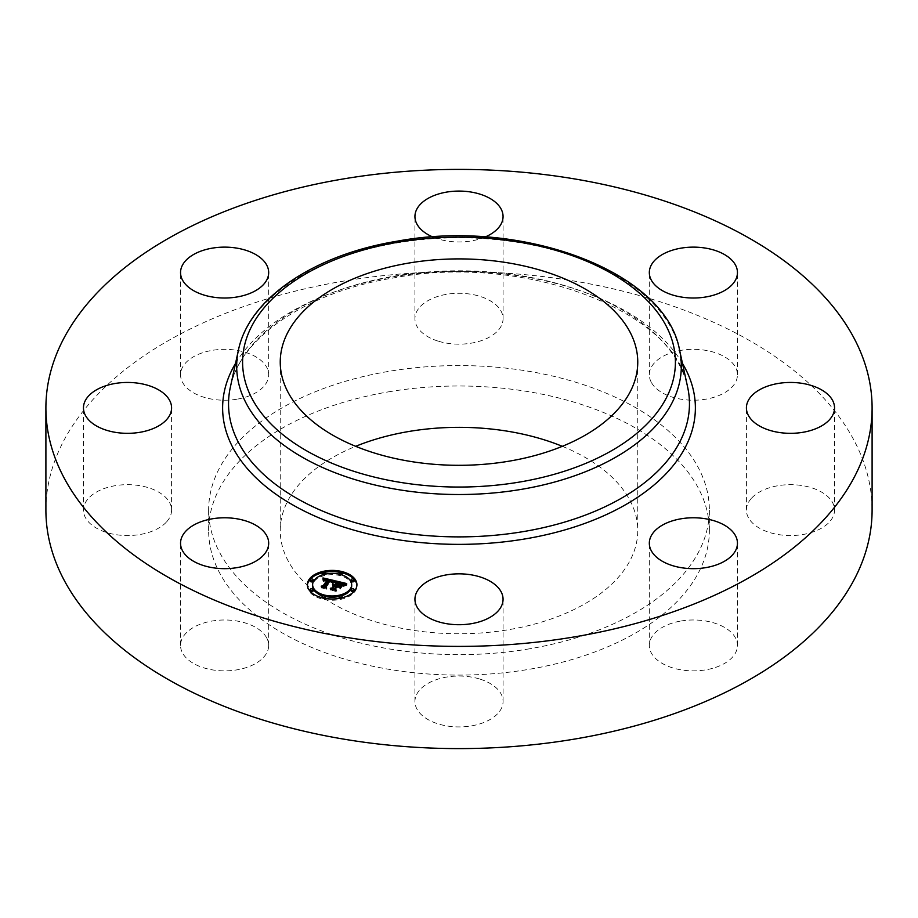<?xml version="1.0" encoding="UTF-8"?>
<svg xmlns="http://www.w3.org/2000/svg" width="918" height="918" viewBox="0 0 918 918"><rect width="100%" height="100%" fill="white"/><g stroke="black" fill="none" stroke-linecap="round" stroke-linejoin="round"><path stroke-width="0.69" stroke-dasharray="4.59 3.44" d="M266.886 638.274A44.064 25.44 180 0 1 268.676 645.434A44.064 25.44 180 0 1 230.877 670.61A44.064 25.44 180 0 1 182.326 652.595A44.064 25.44 180 0 1 180.548 645.434A44.064 25.44 180 0 1 218.346 620.247A44.064 25.44 180 0 1 266.886 638.274M45.9 510.11A413.1 238.496 180 0 1 342.701 281.252A413.1 238.496 180 0 1 872.1 510.11M529.491 648.808A250.362 144.551 180 0 1 208.638 510.11A250.362 144.551 180 0 1 388.509 371.411A250.362 144.551 180 0 1 709.362 510.11A250.362 144.551 180 0 1 529.491 648.808M166.192 522.308A44.064 25.44 180 0 1 116.62 534.758A44.064 25.44 180 0 1 83.458 510.11A44.064 25.44 180 0 1 88.851 497.912A44.064 25.44 180 0 1 138.423 485.461A44.064 25.44 180 0 1 171.586 510.11A44.064 25.44 180 0 1 166.192 522.308M237.016 399.192A44.064 25.44 180 0 1 180.548 374.785A44.064 25.44 180 0 1 212.207 350.366A44.064 25.44 180 0 1 268.676 374.785A44.064 25.44 180 0 1 237.016 399.192M437.875 341.048A44.064 25.44 180 0 1 414.936 318.73A44.064 25.44 180 0 1 480.125 296.399A44.064 25.44 180 0 1 503.064 318.73A44.064 25.44 180 0 1 437.875 341.048M651.114 381.945A44.064 25.44 180 0 1 649.324 374.785A44.064 25.44 180 0 1 687.123 349.597A44.064 25.44 180 0 1 735.674 367.613A44.064 25.44 180 0 1 737.452 374.785A44.064 25.44 180 0 1 699.654 399.961A44.064 25.44 180 0 1 651.114 381.945M751.808 497.912A44.064 25.44 180 0 1 801.38 485.461A44.064 25.44 180 0 1 834.542 510.11A44.064 25.44 180 0 1 829.149 522.308A44.064 25.44 180 0 1 779.577 534.758A44.064 25.44 180 0 1 746.414 510.11A44.064 25.44 180 0 1 751.808 497.912M680.984 621.016A44.064 25.44 180 0 1 737.452 645.434A44.064 25.44 180 0 1 705.793 669.842A44.064 25.44 180 0 1 649.324 645.434A44.064 25.44 180 0 1 680.984 621.016M480.125 679.159A44.064 25.44 180 0 1 503.064 701.49A44.064 25.44 180 0 1 437.875 723.809A44.064 25.44 180 0 1 414.936 701.49A44.064 25.44 180 0 1 480.125 679.159M388.509 391.848A250.362 144.551 180 0 1 709.362 530.547A250.362 144.551 180 0 1 529.491 669.245A250.362 144.551 180 0 1 208.638 530.547A250.362 144.551 180 0 1 388.509 391.848M562.321 446.32A178.758 103.206 180 0 1 637.758 530.547A178.758 103.206 180 0 1 509.329 629.576A178.758 103.206 180 0 1 280.242 530.547A178.758 103.206 180 0 1 355.679 446.32M485.209 236.97A44.064 25.44 180 0 1 437.875 238.841A44.064 25.44 180 0 1 432.791 236.97M307.381 585.317A24.786 14.309 0 0 0 307.358 585.936A24.786 14.309 0 0 0 327.313 599.97A24.786 14.309 0 0 0 355.048 591.41A24.786 14.309 0 0 0 356.93 585.936A24.786 14.309 0 0 0 356.907 585.317M342.127 572.832A24.786 14.309 0 0 0 339.557 572.281M324.731 572.281A24.786 14.309 0 0 0 322.172 572.832M351.674 585.936A19.53 11.28 0 0 0 335.954 574.875A19.53 11.28 0 0 0 314.105 581.622A19.53 11.28 0 0 0 312.625 585.936M322.78 595.828A19.53 11.28 0 0 0 325.167 596.459M339.132 596.459A19.53 11.28 0 0 0 341.519 595.828M339.132 574.175A1.503 0.872 0 0 0 339.993 574.898A1.503 0.872 0 0 0 341.519 574.817M342.012 573.784A1.503 0.872 0 0 0 340.624 573.245A1.503 0.872 0 0 0 339.235 573.784M354.004 590.492A1.503 0.872 0 0 0 352.615 589.964A1.503 0.872 0 0 0 351.227 590.492M354.004 580.704A1.503 0.872 0 0 0 352.615 580.165A1.503 0.872 0 0 0 351.227 580.704M322.172 597.802A1.503 0.872 0 0 0 323.136 598.559A1.503 0.872 0 0 0 324.731 598.364M325.052 597.423A1.503 0.872 0 0 0 323.664 596.884A1.503 0.872 0 0 0 322.275 597.423M339.557 598.364A1.503 0.872 0 0 0 342.012 598.077A1.503 0.872 0 0 0 342.127 597.802M342.012 597.423A1.503 0.872 0 0 0 340.624 596.884A1.503 0.872 0 0 0 339.235 597.423M313.061 580.704A1.503 0.872 0 0 0 311.672 580.165A1.503 0.872 0 0 0 310.284 580.704M322.78 574.817A1.503 0.872 0 0 0 325.052 574.45A1.503 0.872 0 0 0 325.167 574.175M325.052 573.784A1.503 0.872 0 0 0 323.664 573.245A1.503 0.872 0 0 0 322.275 573.784M313.061 590.492A1.503 0.872 0 0 0 311.672 589.964A1.503 0.872 0 0 0 310.284 590.492M335.908 580.968L336.734 583.263M334.634 585.65L332.408 586.051L334.634 586.189M334.324 586.441L332.626 586.464L334.324 586.613M332.752 588.805L330.377 589.459L335.288 590.641L334.542 589.585L336.631 586.671L338.926 587.222L339.912 588.576L341.657 586.154L340.578 586.441M339.465 586.728L337.847 586.395L339.442 584.158L343.045 585.523L339.304 583.94L336.986 586.189L338.926 583.481L342.609 584.536L343.412 586.028L346.304 584.686L344.399 584.227M343.194 583.94L338.512 582.827M336.734 582.391L335.908 582.196M334.37 584.892L334.37 585.627M334.083 584.835L334.083 585.615M333.808 584.8L333.808 585.615M333.544 584.777L333.544 585.638M333.291 584.789L333.291 585.684M333.062 584.812L333.062 585.753M332.408 584.823L332.408 586.051M332.408 584.938L332.408 586.166M333.004 584.812L333.004 586.04M333.2 584.789L333.2 586.017M333.395 584.777L333.395 586.005M333.59 584.777L333.59 586.005M333.773 584.789L333.773 586.017M333.968 584.812L333.968 586.04M334.152 584.846L334.152 586.063M334.336 584.881L334.336 586.109M334.485 584.927L334.485 586.143M334.244 585.374L334.244 586.418M333.326 585.317L333.326 586.35M333.154 585.328L333.154 586.361M332.97 585.351L332.97 586.384M332.798 585.386L332.798 586.418M332.626 585.236L332.626 586.464M332.729 585.409L332.729 586.625M332.901 585.363L332.901 586.591M333.062 585.34L333.062 586.568M333.223 585.317L333.223 586.545M333.383 585.305L333.383 586.533M334.175 585.363L334.175 586.591M330.377 588.231L330.377 589.459M335.288 589.413L335.288 590.641M336.631 585.443L336.631 586.671M338.926 585.994L338.926 587.222M339.912 587.348L339.912 588.576M341.657 584.927L341.657 586.154M337.847 585.73L337.847 586.395M339.442 582.93L339.442 584.158M339.694 582.987L339.694 584.204M339.935 583.033L339.935 584.261M340.153 583.079L340.153 584.296M340.349 583.114L340.349 584.341M340.532 583.159L340.532 584.387M340.762 583.217L340.762 584.445M340.991 583.274L340.991 584.502M341.186 583.332L341.186 584.559M341.381 583.378L341.381 584.605M341.565 583.435L341.565 584.663M341.726 583.481L341.726 584.709M341.875 583.538L341.875 584.766M342.012 583.584L342.012 584.812M342.437 583.779L342.437 585.007M342.609 583.894L342.609 585.122M342.77 584.02L342.77 585.248M342.919 584.158L342.919 585.374M343.045 584.307L343.045 585.523M343.011 584.261L343.011 585.386M342.942 584.181L342.942 585.248M342.827 584.066L342.827 585.11M342.666 583.94L342.666 584.984M342.483 583.814L342.483 584.858M341.978 583.573L341.978 584.617M341.668 583.469L341.668 584.514M341.324 583.366L341.324 584.41M340.934 583.263L340.934 584.307M340.119 583.068L340.119 584.123M339.855 583.01L339.855 584.066M339.304 583.125L339.304 583.94M337.594 585.673L337.594 586.327M336.986 585.523L336.986 586.189M338.926 582.253L338.926 583.481M339.293 582.345L339.293 583.573M340.257 582.586L340.257 583.814M340.83 582.712L340.83 583.94M341.129 582.792L341.129 584.02M341.404 582.861L341.404 584.089M341.657 582.941L341.657 584.169M341.886 583.01L341.886 584.238M342.093 583.091L342.093 584.318M342.288 583.159L342.288 584.387M342.46 583.24L342.46 584.468M342.609 583.32L342.609 584.536M342.735 583.389L342.735 584.617M342.839 583.469L342.839 584.697M342.93 583.55L342.93 584.777M343.011 583.641L343.011 584.869M343.091 583.745L343.091 584.973M343.16 583.871L343.16 585.087M343.229 583.997L343.229 585.225M343.275 584.135L343.275 585.363M343.321 584.284L343.321 585.512M343.366 584.445L343.366 585.673M343.389 584.617L343.389 585.845M343.412 584.8L343.412 586.028M344.193 584.341L344.193 585.569M344.319 584.273L344.319 585.5M344.457 584.204L344.457 585.432M344.571 584.146L344.571 585.363M344.789 584.032L344.789 585.259M344.973 583.951L344.973 585.179M345.202 583.859L345.202 585.076M345.329 583.802L345.329 585.03M345.466 583.756L345.466 584.984M345.616 583.699L345.616 584.927M346.304 583.458L346.304 584.686M334.99 580.75L334.99 581.978L333.234 581.564L333.223 582.804L334.99 581.978M332.236 581.335L329.252 580.635M327.519 580.233L323.951 579.396M323.067 579.189L323.125 581.312L324.834 580.383L327.519 580.842M322.964 577.938L322.964 579.166M327.21 580.05L327.21 581.094L324.926 580.796L323.503 581.622L327.21 581.278M323.354 586.648L321.197 587.359L325.775 588.461L325.041 587.543L329.654 581.312L331.949 582.069L332.282 583.378L333.223 582.804M322.998 578.179L322.998 579.407M323.021 578.409L323.021 579.637M323.044 578.638L323.033 581.094M323.067 578.856L323.067 580.084M323.067 579.074L323.067 580.302M323.056 579.912L323.056 580.899M323.125 580.084L323.125 581.312M323.251 579.946L323.251 581.174M323.365 579.82L323.365 581.048M323.492 579.706L323.492 580.933M323.629 579.602L323.629 580.83M323.756 579.51L323.756 580.738M323.893 579.43L323.893 580.658M324.043 579.35L324.043 580.578M324.192 579.292L324.192 580.52M324.341 579.247L324.341 580.474M324.49 579.201L324.49 580.428M324.662 579.178L324.662 580.405M324.834 579.155L324.834 580.383M325.018 579.155L325.018 580.371M325.201 579.143L325.201 580.371M325.408 579.155L325.408 580.383M325.626 579.178L325.626 580.405M325.844 579.201L325.844 580.428M326.074 579.247L326.074 580.474M326.315 579.292L326.315 580.52M326.579 579.35L326.579 580.578M326.762 579.396L326.762 580.624M326.946 579.442L326.946 580.669M327.129 579.499L327.129 580.727M327.324 579.556L327.324 580.784M326.613 579.901L326.613 580.945M326.383 579.843L326.383 580.899M326.177 579.797L326.177 580.853M325.775 579.74L325.775 580.796M325.075 579.728L325.075 580.784M324.926 579.751L324.926 580.796M324.651 579.82L324.651 580.853M324.375 579.946L324.375 580.956M324.249 580.027L324.249 581.025M324.123 580.119L324.123 581.094M323.997 580.222L323.997 581.186M323.618 580.417L323.618 581.496M323.503 580.394L323.503 581.622M323.962 580.245L323.962 581.473M324.077 580.153L324.077 581.381M324.18 580.073L324.18 581.301M324.295 579.992L324.295 581.22M324.754 579.786L324.754 581.014M324.995 579.728L324.995 580.956M325.741 579.74L325.741 580.968M326.108 579.786L326.108 581.014M326.303 579.832L326.303 581.048M326.498 579.878L326.498 581.094M321.197 586.143L321.197 587.359M325.775 587.233L325.775 588.461M329.654 580.084L329.654 581.312M329.837 580.119L329.837 581.346M330.021 580.153L330.021 581.381M330.205 580.199L330.205 581.427M330.388 580.233L330.388 581.461M330.572 580.279L330.572 581.507M330.79 580.337L330.79 581.553M330.985 580.383L330.985 581.61M331.168 580.451L331.168 581.668M331.329 580.509L331.329 581.737M331.49 580.566L331.49 581.794M331.627 580.635L331.627 581.863M331.742 580.704L331.742 581.932M331.857 580.773L331.857 582.001M331.949 580.853L331.949 582.069M332.029 580.922L332.029 582.15M332.086 581.002L332.086 582.23M332.144 581.094L332.144 582.322M332.19 581.186L332.19 582.414M332.224 581.289L332.224 582.505M332.247 581.392L332.247 582.62M332.259 581.507L332.259 582.735M332.224 582.081L332.224 583.114M332.201 582.035L332.201 583.263M332.282 582.161L332.282 583.378M332.419 582.058L332.419 583.286M332.557 581.966L332.557 583.194M332.695 581.886L332.695 583.114M332.832 581.805L332.832 583.033M332.959 581.725L332.959 582.953M333.096 581.645L333.096 582.873M333.349 581.507L333.349 582.735M333.475 581.45L333.475 582.678M333.601 581.392L333.601 582.609M334.863 580.819L334.863 582.046M342.242 585.305L342.242 586.533L340.257 588.886L342.242 586.533M342.047 585.581L342.047 586.384M340.257 587.658L340.257 588.886M340.452 587.807L340.452 589.035M335.357 581.266L335.357 582.494L332.477 583.722L335.357 582.494M335.173 581.335L335.173 582.356M334.955 581.415L334.955 582.425M334.737 581.507L334.737 582.505M334.496 581.61L334.496 582.597M334.255 581.725L334.255 582.712M334.003 581.863L334.003 582.838M333.727 582.001L333.727 582.976M333.452 582.161L333.452 583.125M333.165 582.333L333.165 583.297M332.855 582.505L332.855 583.481M332.477 582.494L332.477 583.722M332.695 582.609L332.695 583.837M333.016 582.414L333.016 583.641M333.326 582.23L333.326 583.458M333.613 582.069L333.613 583.297M333.9 581.909L333.9 583.137M334.163 581.771L334.163 582.999M334.427 581.645L334.427 582.873M334.68 581.53L334.68 582.758M334.921 581.427L334.921 582.655M335.15 581.346L335.15 582.574M346.809 583.986L346.809 585.214L343.584 586.418L346.809 585.214M346.694 584.02L346.694 585.076M346.293 584.146L346.293 585.191M345.902 584.273L345.902 585.305M345.547 584.41L345.547 585.42M345.202 584.548L345.202 585.546M344.881 584.686L344.881 585.684M344.583 584.823L344.583 585.822M344.296 584.973L344.296 585.959M344.043 585.122L344.043 586.109M343.802 585.282L343.802 586.258M343.584 585.202L343.584 586.418M343.734 585.328L343.734 586.556M343.94 585.191L343.94 586.407M344.158 585.041L344.158 586.269M344.411 584.904L344.411 586.132M344.686 584.766L344.686 585.994M344.984 584.64L344.984 585.868M345.294 584.502L345.294 585.73M345.638 584.376L345.638 585.604M346.006 584.238L346.006 585.466M346.396 584.112L346.396 585.34M332.041 581.53L332.041 582.758L329.814 581.714L325.5 587.727L326.2 588.931L321.415 587.784L326.647 589.218L325.833 587.75L330.01 581.943L332.041 582.758M332.029 581.519L332.029 582.689M331.995 581.496L331.995 582.574M331.846 581.381L331.846 582.379M331.742 581.312L331.742 582.287M331.593 581.232L331.593 582.219M331.409 581.14L331.409 582.138M331.168 581.037L331.168 582.058M330.882 580.933L330.882 581.966M330.721 580.887L330.721 581.92M330.549 580.83L330.549 581.874M330.365 580.784L330.365 581.828M329.814 580.991L329.814 581.714M325.5 586.499L325.5 587.727M326.2 587.887L326.2 588.931M321.415 586.556L321.415 587.784M321.529 586.774L321.529 588.002M326.647 587.99L326.647 589.218M325.833 587.072L325.833 587.75M330.01 580.715L330.01 581.943M330.159 580.75L330.159 581.978M330.308 580.773L330.308 582.001M330.446 580.807L330.446 582.035M330.652 580.865L330.652 582.092M330.847 580.922L330.847 582.138M331.203 581.048L331.203 582.264M331.364 581.117L331.364 582.345M331.513 581.186L331.513 582.414M331.662 581.266L331.662 582.494M331.8 581.346L331.8 582.574M339.201 586.625L339.201 587.853L337.009 587.141L335.07 589.838L335.781 591.226L330.296 589.918L336.229 591.513L335.368 589.838L337.147 587.359L339.201 587.853M339.017 586.579L339.017 587.623M337.009 586.327L337.009 587.141M335.07 588.622L335.07 589.838M335.781 590.182L335.781 591.226M330.296 588.69L330.296 589.918M330.434 588.897L330.434 590.125M336.229 590.285L336.229 591.513M335.368 589.195L335.368 589.838M337.147 586.132L337.147 587.359M238.416 350.16A222.328 128.359 180 0 1 396.404 242.995A222.328 128.359 180 0 1 679.584 350.16M230.338 387.247A230.464 133.053 180 0 1 394.12 276.169A230.464 133.053 180 0 1 687.662 387.247C676.509 311.535 524.637 252.679 393.455 277.959C306.44 291.924 239.609 338.122 230.338 387.247M235.524 363.425A236.374 136.472 180 0 1 392.445 276.938A236.374 136.472 180 0 1 682.476 363.425M340.658 583.194L340.658 584.238M340.383 583.125L340.383 584.181M339.603 582.964L339.603 584.009M343.573 584.697L343.573 585.925M343.745 584.605L343.745 585.833M343.894 584.514L343.894 585.741M344.043 584.422L344.043 585.65M345.765 583.641L345.765 584.869M345.937 583.584L345.937 584.812M346.109 583.515L346.109 584.743M268.676 645.434L268.676 543.215M180.548 645.434L180.548 543.215M709.362 510.11L709.362 530.547M280.242 362.105L280.242 530.547M637.758 362.105L637.758 530.547M208.638 510.11L208.638 530.547M834.542 510.11L834.542 407.89M746.414 510.11L746.414 407.89M180.548 374.785L180.548 272.566M268.676 374.785L268.676 272.566M737.452 645.434L737.452 543.215M649.324 645.434L649.324 543.215M414.936 318.73L414.936 216.51M503.064 318.73L503.064 216.51M503.064 701.49L503.064 599.27M414.936 701.49L414.936 599.27M649.324 374.785L649.324 272.566M737.452 374.785L737.452 272.566M83.458 510.11L83.458 407.89M171.586 510.11L171.586 407.89M356.93 584.709L356.93 585.936M307.358 584.709L307.358 585.936"/><path stroke-width="1.38" d="M266.886 536.055A44.064 25.44 180 0 1 268.676 543.215A44.064 25.44 180 0 1 230.877 568.403A44.064 25.44 180 0 1 182.326 550.387A44.064 25.44 180 0 1 180.548 543.215A44.064 25.44 180 0 1 218.346 518.039A44.064 25.44 180 0 1 266.886 536.055M872.1 407.89L872.1 510.11A413.1 238.496 180 0 1 575.299 738.956A413.1 238.496 180 0 1 45.9 510.11L45.9 407.89A413.1 238.496 180 0 1 342.701 179.044A413.1 238.496 180 0 1 872.1 407.89A413.1 238.496 180 0 1 575.299 636.748A413.1 238.496 180 0 1 45.9 407.89M355.679 446.32A178.758 103.206 180 0 1 408.671 431.517A178.758 103.206 180 0 1 562.321 446.32M509.329 461.134A178.758 103.206 180 0 1 280.242 362.105A178.758 103.206 180 0 1 408.671 263.076A178.758 103.206 180 0 1 637.758 362.105A178.758 103.206 180 0 1 509.329 461.134M751.808 395.692A44.064 25.44 180 0 1 801.38 383.242A44.064 25.44 180 0 1 834.542 407.89A44.064 25.44 180 0 1 829.149 420.088A44.064 25.44 180 0 1 779.577 432.539A44.064 25.44 180 0 1 746.414 407.89A44.064 25.44 180 0 1 751.808 395.692M237.016 296.984A44.064 25.44 180 0 1 180.548 272.566A44.064 25.44 180 0 1 212.207 248.158A44.064 25.44 180 0 1 268.676 272.566A44.064 25.44 180 0 1 237.016 296.984M680.984 518.808A44.064 25.44 180 0 1 737.452 543.215A44.064 25.44 180 0 1 705.793 567.634A44.064 25.44 180 0 1 649.324 543.215A44.064 25.44 180 0 1 680.984 518.808M432.791 236.97A44.064 25.44 180 0 1 414.936 216.51A44.064 25.44 180 0 1 480.125 194.191A44.064 25.44 180 0 1 503.064 216.51A44.064 25.44 180 0 1 485.209 236.97M480.125 576.952A44.064 25.44 180 0 1 503.064 599.27A44.064 25.44 180 0 1 437.875 621.601A44.064 25.44 180 0 1 414.936 599.27A44.064 25.44 180 0 1 480.125 576.952M651.114 279.726A44.064 25.44 180 0 1 649.324 272.566A44.064 25.44 180 0 1 687.123 247.39A44.064 25.44 180 0 1 735.674 265.405A44.064 25.44 180 0 1 737.452 272.566A44.064 25.44 180 0 1 699.654 297.753A44.064 25.44 180 0 1 651.114 279.726M166.192 420.088A44.064 25.44 180 0 1 116.62 432.539A44.064 25.44 180 0 1 83.458 407.89A44.064 25.44 180 0 1 88.851 395.692A44.064 25.44 180 0 1 138.423 383.242A44.064 25.44 180 0 1 171.586 407.89A44.064 25.44 180 0 1 166.192 420.088M309.251 579.235A24.786 14.309 180 0 1 336.986 570.675A24.786 14.309 180 0 1 356.93 584.709A24.786 14.309 180 0 1 355.048 590.182A24.786 14.309 180 0 1 327.313 598.743A24.786 14.309 180 0 1 307.358 584.709A24.786 14.309 180 0 1 309.251 579.235M356.907 585.317A24.786 14.309 0 0 0 342.127 572.832M339.557 572.281A24.786 14.309 0 0 0 324.731 572.281M322.172 572.832A24.786 14.309 0 0 0 309.251 580.451A24.786 14.309 0 0 0 307.381 585.317M312.625 584.709A19.53 11.28 180 0 1 314.105 580.394A19.53 11.28 180 0 1 335.954 573.647A19.53 11.28 180 0 1 351.674 584.709A19.53 11.28 180 0 1 350.194 589.023A19.53 11.28 180 0 1 328.334 595.759A19.53 11.28 180 0 1 312.625 584.709L312.625 585.936A19.53 11.28 0 0 0 322.78 595.828M325.167 596.459A19.53 11.28 0 0 0 339.132 596.459M341.519 595.828A19.53 11.28 0 0 0 350.194 590.251A19.53 11.28 0 0 0 351.674 585.936L351.674 584.709M341.519 574.817A1.503 0.872 0 0 0 342.012 574.45A1.503 0.872 0 0 0 342.127 574.117A1.503 0.872 0 0 0 342.012 573.784M351.227 590.492A1.503 0.872 0 0 0 351.112 590.825A1.503 0.872 0 0 0 352.328 591.674A1.503 0.872 0 0 0 354.004 591.158A1.503 0.872 0 0 0 354.119 590.825A1.503 0.872 0 0 0 354.004 590.492M351.227 580.704A1.503 0.872 0 0 0 351.112 581.037A1.503 0.872 0 0 0 352.328 581.886A1.503 0.872 0 0 0 354.004 581.369A1.503 0.872 0 0 0 354.119 581.037A1.503 0.872 0 0 0 354.004 580.704M324.731 598.364A1.503 0.872 0 0 0 325.052 598.077A1.503 0.872 0 0 0 325.167 597.756A1.503 0.872 0 0 0 325.052 597.423M339.235 597.423A1.503 0.872 0 0 0 339.121 597.756A1.503 0.872 0 0 0 339.557 598.364M310.284 580.704A1.503 0.872 0 0 0 310.169 581.037A1.503 0.872 0 0 0 311.386 581.886A1.503 0.872 0 0 0 313.061 581.369A1.503 0.872 0 0 0 313.176 581.037A1.503 0.872 0 0 0 313.061 580.704M322.275 573.784A1.503 0.872 0 0 0 322.161 574.117A1.503 0.872 0 0 0 322.78 574.817M310.284 590.492A1.503 0.872 0 0 0 310.169 590.825A1.503 0.872 0 0 0 311.386 591.674A1.503 0.872 0 0 0 313.061 591.158A1.503 0.872 0 0 0 313.176 590.825A1.503 0.872 0 0 0 313.061 590.492M334.99 580.75L332.282 582.161L331.857 580.773L329.654 580.084L325.041 586.315L325.775 587.233L321.197 586.143L323.079 585.799L327.21 580.05L323.618 580.268L327.519 579.614L324.834 579.155L323.125 580.084L322.964 577.938L334.99 580.75M335.357 581.266L332.477 582.494L335.357 581.266M332.041 581.53L330.01 580.715L325.833 586.533L326.647 587.99L321.415 586.556L326.2 587.704L325.5 586.499L329.814 580.486L332.041 581.53M335.908 580.968L346.304 583.458L343.412 584.8L342.735 583.389L338.926 582.253L336.986 584.961L339.304 582.712L343.045 584.307L339.442 582.93L337.847 585.168L341.657 584.927L339.912 587.348L338.926 585.994L336.631 585.443L334.542 588.358L335.288 589.413L330.377 588.231L332.546 587.876L334.324 585.397L332.626 585.236L334.634 584.961L332.408 584.823L334.978 584.479L336.734 582.046L335.908 580.968M346.809 583.986L343.584 585.202L346.809 583.986M342.242 585.305L340.257 587.658L342.242 585.305M339.201 586.625L337.147 586.132L335.368 588.61L336.229 590.285L330.296 588.69L335.781 589.999L335.07 588.622L337.009 585.913L339.201 586.625M336.734 582.046L336.734 583.263L334.634 585.65M334.634 584.961L334.324 586.441M334.324 585.397L332.752 588.805M340.578 586.441L339.465 586.728M344.399 584.227L343.194 583.94M338.512 582.827L336.734 582.391M334.978 584.479L334.978 585.707M334.668 584.433L334.668 585.661M334.439 585.236L334.439 586.464M332.546 587.876L332.546 588.759M334.542 588.358L334.542 589.23M339.35 585.523L339.35 586.579M337.594 585.099L337.594 585.673M333.234 581.564L332.236 581.335M329.252 580.635L327.519 580.233M323.951 579.396L323.067 579.189M327.519 579.614L327.21 581.094M327.21 579.866L327.21 581.278L323.354 586.648M323.079 585.799L323.079 586.591M325.041 586.315L325.041 587.061M335.368 588.61L335.368 589.195M342.012 573.222A1.503 0.872 180 0 1 340.337 573.739A1.503 0.872 180 0 1 339.121 572.889A1.503 0.872 180 0 1 339.235 572.557A1.503 0.872 180 0 1 340.922 572.04A1.503 0.872 180 0 1 342.127 572.889A1.503 0.872 180 0 1 342.012 573.222M354.004 589.93A1.503 0.872 180 0 1 352.328 590.446A1.503 0.872 180 0 1 351.112 589.597A1.503 0.872 180 0 1 351.227 589.264A1.503 0.872 180 0 1 352.914 588.748A1.503 0.872 180 0 1 354.119 589.597A1.503 0.872 180 0 1 354.004 589.93M354.004 580.142A1.503 0.872 180 0 1 352.328 580.658A1.503 0.872 180 0 1 351.112 579.809A1.503 0.872 180 0 1 351.227 579.476A1.503 0.872 180 0 1 352.914 578.96A1.503 0.872 180 0 1 354.119 579.809A1.503 0.872 180 0 1 354.004 580.142M325.052 596.861A1.503 0.872 180 0 1 323.377 597.377A1.503 0.872 180 0 1 322.161 596.528A1.503 0.872 180 0 1 322.275 596.195A1.503 0.872 180 0 1 323.962 595.679A1.503 0.872 180 0 1 325.167 596.528A1.503 0.872 180 0 1 325.052 596.861M342.012 596.861A1.503 0.872 180 0 1 340.337 597.377A1.503 0.872 180 0 1 339.121 596.528A1.503 0.872 180 0 1 339.235 596.195A1.503 0.872 180 0 1 340.922 595.679A1.503 0.872 180 0 1 342.127 596.528A1.503 0.872 180 0 1 342.012 596.861M310.284 579.476A1.503 0.872 180 0 1 311.971 578.96A1.503 0.872 180 0 1 313.176 579.809A1.503 0.872 180 0 1 313.061 580.142A1.503 0.872 180 0 1 311.386 580.658A1.503 0.872 180 0 1 310.169 579.809A1.503 0.872 180 0 1 310.284 579.476M322.275 572.557A1.503 0.872 180 0 1 323.962 572.04A1.503 0.872 180 0 1 325.167 572.889A1.503 0.872 180 0 1 325.052 573.222A1.503 0.872 180 0 1 323.377 573.739A1.503 0.872 180 0 1 322.161 572.889A1.503 0.872 180 0 1 322.275 572.557M310.284 589.264A1.503 0.872 180 0 1 311.971 588.748A1.503 0.872 180 0 1 313.176 589.597A1.503 0.872 180 0 1 313.061 589.93A1.503 0.872 180 0 1 311.386 590.446A1.503 0.872 180 0 1 310.169 589.597A1.503 0.872 180 0 1 310.284 589.264M398.068 242.214A216.407 124.94 180 0 1 666.652 326.923A216.407 124.94 180 0 1 519.932 481.996A216.407 124.94 180 0 1 251.348 397.276A216.407 124.94 180 0 1 398.068 242.214M521.596 489.328A222.328 128.359 180 0 1 238.416 350.16L230.338 387.247A230.464 133.053 180 0 0 523.88 531.511A230.464 133.053 180 0 0 687.662 387.247L679.584 350.16A222.328 128.359 180 0 1 521.596 489.328M682.476 363.425A236.374 136.472 180 0 1 525.555 538.843A236.374 136.472 180 0 1 288.011 502.123A236.374 136.472 180 0 1 235.524 363.425M679.584 350.16C665.883 271.28 521.642 217.922 397.069 241.204C314.289 254.711 248.962 298.247 238.416 350.16M339.121 572.889L339.121 574.117M342.127 572.889L342.127 574.117M351.112 589.597L351.112 590.825M354.119 589.597L354.119 590.825M351.112 579.809L351.112 581.037M354.119 579.809L354.119 581.037M322.161 596.528L322.161 597.756M325.167 596.528L325.167 597.756M339.121 596.528L339.121 597.756M342.127 596.528L342.127 597.756M313.176 579.809L313.176 581.037M310.169 579.809L310.169 581.037M325.167 572.889L325.167 574.117M322.161 572.889L322.161 574.117M313.176 589.597L313.176 590.825M310.169 589.597L310.169 590.825"/></g></svg>
